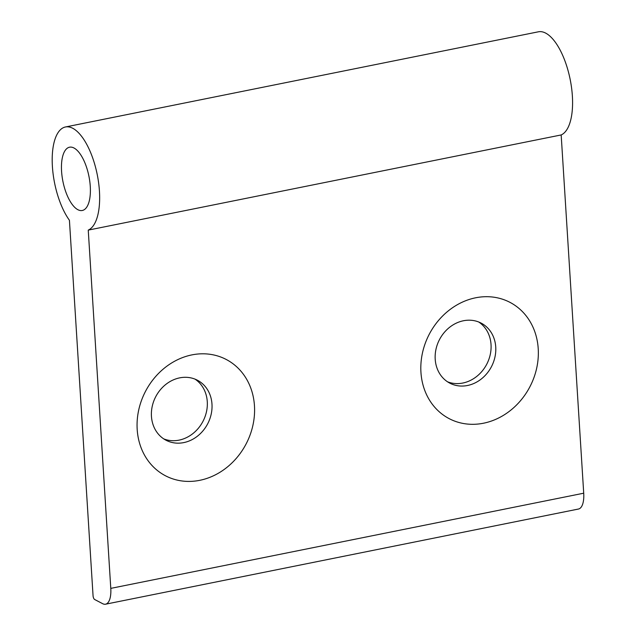 <?xml version="1.0" encoding="UTF-8"?>
<svg xmlns="http://www.w3.org/2000/svg" width="636" height="636" viewBox="0 0 636 636"><rect width="100%" height="100%" fill="white"/><g stroke="black" fill="none" stroke-linecap="round" stroke-linejoin="round"><path stroke-width="0.95" d="M194.99 379.112A33.867 29.296 -62.4 0 1 202.971 421.35A33.867 29.296 -62.4 0 1 163.738 438.888M478.749 322.015A33.867 29.296 -62.4 0 1 486.731 364.245A33.867 29.296 -62.4 0 1 447.49 381.783M93.055 595.725L69.427 220.279A52.915 21.735 78.6 0 1 52.287 164.271A52.915 21.735 78.6 0 1 65.484 126.969A52.915 21.735 78.6 0 1 96.736 172.213A52.915 21.735 78.6 0 1 88.245 230.113L110.783 588.372A21.163 8.697 78.6 0 1 105.552 604.2A21.163 8.697 78.6 0 1 102.65 603.683L94.653 599.502A3.172 1.304 78.6 0 1 93.055 595.725M65.484 126.969L538.414 31.8A52.915 21.735 78.6 0 1 569.665 77.043A52.915 21.735 78.6 0 1 561.175 134.943L88.245 230.113M191.881 354.896A65.611 56.763 -62.4 0 1 248.581 438.745A65.611 56.763 -62.4 0 1 147.011 459.184A65.611 56.763 -62.4 0 1 191.881 354.896M475.633 297.791A65.611 56.763 -62.4 0 1 532.34 381.64A65.611 56.763 -62.4 0 1 430.771 402.079A65.611 56.763 -62.4 0 1 475.633 297.791M561.175 134.943L583.713 493.202A21.163 8.697 78.6 0 1 578.482 509.031L105.552 604.2M77.862 209.697A32.277 13.261 78.6 0 1 62.074 176.371A32.277 13.261 78.6 0 1 69.555 147.202A32.277 13.261 78.6 0 1 88.921 176.228A32.277 13.261 78.6 0 1 82.29 210.484A32.277 13.261 78.6 0 1 77.862 209.697M463.437 320.759A33.867 29.296 -62.4 0 1 481.166 323.12A33.867 29.296 -62.4 0 1 491.437 366.702A33.867 29.296 -62.4 0 1 449.779 383.134A33.867 29.296 -62.4 0 1 435.994 349.204A33.867 29.296 -62.4 0 1 463.437 320.759M179.678 377.864A33.867 29.296 -62.4 0 1 197.406 380.225A33.867 29.296 -62.4 0 1 207.678 423.807A33.867 29.296 -62.4 0 1 166.02 440.239A33.867 29.296 -62.4 0 1 152.235 406.309A33.867 29.296 -62.4 0 1 179.678 377.864M583.713 493.202L110.783 588.372"/></g></svg>
